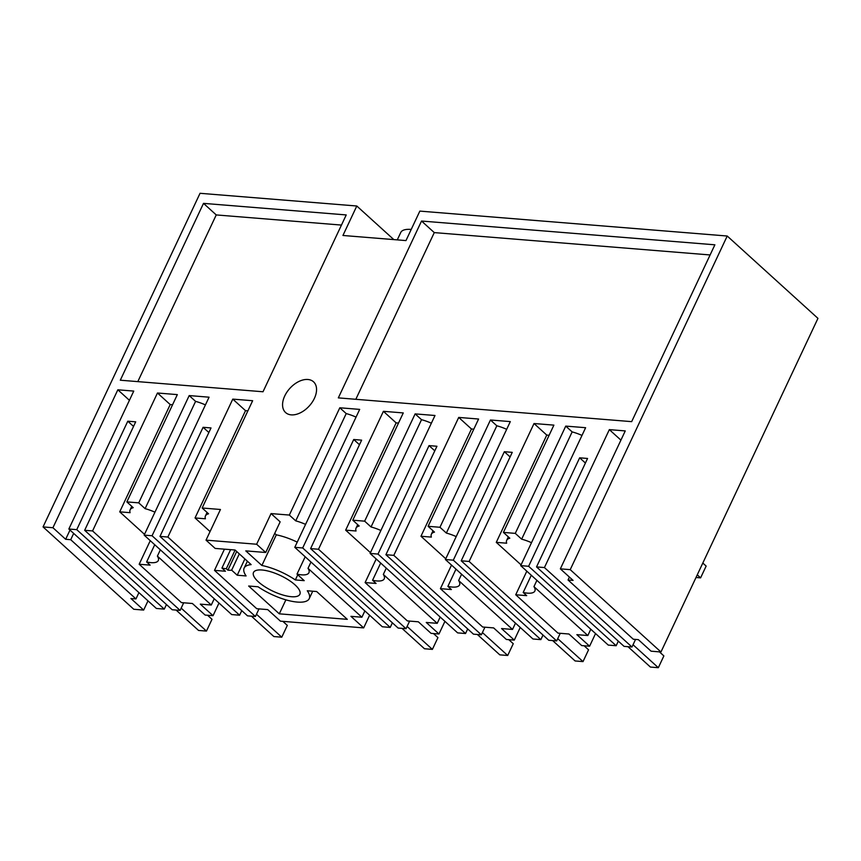 <?xml version="1.0" encoding="UTF-8"?>
<svg xmlns="http://www.w3.org/2000/svg" width="861" height="861" viewBox="0 0 861 861"><rect width="100%" height="100%" fill="white"/><g stroke="black" fill="none" stroke-linecap="round" stroke-linejoin="round"><path stroke-width="1.29" d="M660.957 651.992L570.23 569.648L727.222 236.022L817.95 318.366L660.957 651.992L651.077 651.185L638.345 639.637L633.298 639.228L568.045 579.991L569.412 577.074M570.23 569.648L560.35 568.852L625.258 430.92L609.34 429.628L620.921 440.132M568.045 579.991L573.082 580.4L560.35 568.852M589.602 646.202L581.692 645.567L568.96 634.008L557.993 633.126L515.728 594.768L526.695 595.651L523.187 592.476A22.16 7.512 -154.8 0 0 527.545 593.154A22.16 7.512 -154.8 0 0 534.864 591.033A22.16 7.512 -154.8 0 0 533.949 586.632L587.837 635.536L576.87 634.654L589.602 646.202L595.554 633.556M514.286 640.1L506.376 639.465L493.644 627.906L482.677 627.012L440.412 588.666L451.39 589.548L447.881 586.373A22.16 7.512 -154.8 0 0 452.24 587.051A22.16 7.512 -154.8 0 0 459.559 584.931A22.16 7.512 -154.8 0 0 458.644 580.529L512.521 629.434L501.554 628.552L514.286 640.1L520.238 627.454M438.97 633.997L431.07 633.362L418.338 621.803L407.361 620.91L365.107 582.563L376.074 583.446L372.565 580.26A22.16 7.512 -154.8 0 0 376.924 580.949A22.16 7.512 -154.8 0 0 384.243 578.829A22.16 7.512 -154.8 0 0 383.328 574.427L437.216 623.332L426.238 622.449L438.97 633.997L444.933 621.351M247.387 561.2L244.147 568.088A36.097 12.237 -154.8 0 1 251.143 564.612L235.053 550.007L215.164 548.425L206.027 540.138L256.632 544.238L265.726 552.493L245.794 550.879L261.884 565.473A36.097 12.237 -154.8 0 1 295.345 579.937L304.224 580.648L297.013 574.104A22.16 7.512 -154.8 0 0 301.619 574.847A22.16 7.512 -154.8 0 0 308.927 572.726A22.16 7.512 -154.8 0 0 308.012 568.325L361.9 617.229L350.933 616.336L363.665 627.895L369.617 615.249M363.665 627.895L280.449 621.158L267.706 609.599L256.739 608.705L214.486 570.359L225.453 571.241L221.944 568.056A22.16 7.512 -154.8 0 0 226.303 568.744L227.896 570.186A24.926 8.449 -154.8 0 0 231.652 570.165L237.216 575.223L246.106 575.944A36.097 12.237 -154.8 0 1 244.147 568.088M150.266 540.665L139.17 564.246L150.137 565.139L146.628 561.953A22.16 7.512 -154.8 0 0 150.987 562.642A22.16 7.512 -154.8 0 0 158.306 560.522A22.16 7.512 -154.8 0 0 157.391 556.12L211.279 605.025L200.312 604.131L213.044 615.69L218.995 603.044M213.044 615.69L205.133 615.055L192.401 603.496L181.434 602.603L139.17 564.246M143.658 610.072L130.926 598.513L135.963 598.922L70.71 539.696L65.662 539.287L52.93 527.728L43.05 526.921L133.778 609.265L143.658 610.072L147.995 600.849M393.821 239.595L356.798 206.005L200.043 193.294L43.05 526.921M397.276 239.875L400.752 232.492A32.008 10.849 25.2 0 1 411.224 229.413M727.222 236.022L419.845 211.106L405.972 240.585L342.936 235.473L356.798 206.005M52.93 527.728L117.839 389.796L133.756 391.088L68.848 529.02L156.39 608.469L164.29 609.114L166.453 604.53M183.684 602.786L180.11 610.395L92.568 530.936L84.658 530.301L135.694 421.836L127.794 421.201L76.747 529.655L68.848 529.02M92.568 530.936L157.466 393.003L177.334 394.618L126.858 501.898L132.788 502.383L138.718 502.856L189.194 395.576L209.062 397.19L144.153 535.122L152.063 535.757L239.606 615.217L241.758 610.632M206.027 540.138L220.448 509.486L202.163 508.001L252.65 400.72L232.782 399.117L167.873 537.038L159.974 536.403L211.01 427.939L203.099 427.304L152.063 535.757M256.632 544.238L271.054 513.587L289.339 515.061L339.815 407.78L359.683 409.395L294.785 547.327L302.685 547.962L390.227 627.421L392.379 622.837M431.372 423.214A24.926 8.449 -154.8 0 0 421.524 419.684L415.131 413.893L364.655 521.163L352.795 520.205L403.271 412.925L383.403 411.321L318.505 549.253L310.595 548.608L361.631 440.154L353.72 439.508L302.685 547.962M415.131 413.893L434.999 415.497L370.09 553.429L378.001 554.075L465.543 633.524L467.695 628.939M506.677 429.316A24.926 8.449 -154.8 0 0 496.829 425.786L490.447 419.996L439.96 527.276L428.1 526.308L478.587 419.027L458.719 417.424L393.811 555.356L385.911 554.71L436.947 446.256L429.036 445.611L378.001 554.075M490.447 419.996L510.315 421.599L445.406 559.532L453.306 560.177L540.848 639.626L543.011 635.041M531.506 542.699A24.926 8.449 -154.8 0 0 521.658 539.169L572.145 431.899L565.752 426.098L515.276 533.379L503.416 532.41L553.892 425.13L534.024 423.526L469.127 561.458L461.216 560.812L512.252 452.359L504.352 451.713L453.306 560.177M565.752 426.098L585.62 427.702L520.711 565.634L528.622 566.28L616.164 645.728L618.316 641.144M609.34 429.628L544.432 567.56L536.532 566.915L587.568 458.461L579.657 457.815L528.622 566.28M714.878 244.815L631.673 421.642L338.33 397.879L421.535 221.04L714.878 244.815M203.508 203.368L120.303 380.207L263.014 391.766L346.23 214.938L203.508 203.368L216.24 214.927L137.803 381.627M284.733 395.974A20.772 13.098 -47.8 0 0 285.604 412.559A20.772 13.098 -47.8 0 0 314.383 398.385A20.772 13.098 -47.8 0 0 313.522 381.8A20.772 13.098 -47.8 0 0 284.733 395.974M515.276 533.379L521.658 539.169M503.416 532.41L509.809 538.211A24.926 8.449 -154.8 0 0 506.688 540.342A24.926 8.449 -154.8 0 0 506.666 543.205L496.28 542.355L521.077 564.87M581.993 435.418A24.926 8.449 -154.8 0 0 572.145 431.899M616.164 645.728L608.253 645.083L520.711 565.634M579.657 457.815L585.415 463.035M536.532 566.915L624.074 646.374L631.974 647.009L635.558 639.411M544.432 567.56L631.974 647.009M355.83 399.289L434.278 232.599L710.11 254.953M434.278 232.599L421.535 221.04M587.837 635.536L590.797 629.24M533.949 586.632L536.909 580.336M531.302 575.245L523.187 592.476M258.042 586.772A36.076 12.226 -154.8 0 0 309.239 598.621A36.076 12.226 -154.8 0 0 307.28 590.764L316.654 591.529L347.295 619.339L279.298 613.828L248.657 586.018L258.042 586.772M258.408 581.875A25.626 8.685 -154.8 0 0 282.72 594.962A25.626 8.685 -154.8 0 0 299.876 594.262A25.626 8.685 -154.8 0 0 294.979 584.834A25.626 8.685 -154.8 0 0 270.655 571.747A25.626 8.685 -154.8 0 0 253.511 572.447A25.626 8.685 -154.8 0 0 258.408 581.875M386.288 568.131L383.328 574.427M380.68 563.04L372.565 580.26M376.203 558.972L365.107 582.563M352.795 520.205L359.177 526.006A24.926 8.449 -154.8 0 0 356.056 528.127A24.926 8.449 -154.8 0 0 356.045 531L345.659 530.15L370.456 552.654M380.885 530.494A24.926 8.449 -154.8 0 0 371.037 526.964L421.524 419.684M364.655 521.163L371.037 526.964M318.505 549.253L406.048 628.702L409.621 621.093M345.659 530.15L396.135 422.869L383.403 411.321M310.595 548.608L398.137 628.056L406.048 628.702M353.72 439.508L359.478 444.728M294.785 547.327L382.327 626.776L390.227 627.421M361.9 617.229L364.86 610.933M308.012 568.325L310.982 562.029M305.181 556.766L297.013 574.104M398.503 423.063L396.135 422.869M356.056 417.111A24.926 8.449 -154.8 0 0 346.208 413.581L339.815 407.78M305.58 524.392A24.926 8.449 -154.8 0 0 295.732 520.862L346.208 413.581M289.339 515.061L295.732 520.862M271.054 513.587L280.148 521.841L265.726 552.493M274.724 533.389L276.306 534.821L261.884 565.473M297.228 542.118A36.097 12.237 -154.8 0 0 276.306 534.821M461.604 574.233L458.644 580.529M455.986 569.143L447.881 586.373M451.519 565.074L440.412 588.666M428.1 526.308L434.493 532.109A24.926 8.449 -154.8 0 0 431.372 534.229A24.926 8.449 -154.8 0 0 431.361 537.103L420.964 536.252L445.761 558.767M456.201 536.597A24.926 8.449 -154.8 0 0 446.353 533.067L496.829 425.786M439.96 527.276L446.353 533.067M393.811 555.356L481.353 634.805L484.937 627.195M420.964 536.252L471.451 428.982L458.719 417.424M385.911 554.71L473.453 634.159L481.353 634.805M429.036 445.611L434.783 450.83M370.09 553.429L457.632 632.878L465.543 633.524M437.216 623.332L440.175 617.036M473.808 429.165L471.451 428.982M526.824 571.177L515.728 594.768M469.127 561.458L556.669 640.907L560.242 633.309M496.28 542.355L546.767 435.085L534.024 423.526M461.216 560.812L548.758 640.261L556.669 640.907M504.352 451.713L510.099 456.933M445.406 559.532L532.948 638.98L540.848 639.626M512.521 629.434L515.491 623.138M549.124 435.268L546.767 435.085M295.345 579.937L297.766 574.793M237.216 575.223L244.89 558.929M239.315 553.871L231.652 570.165M236.7 551.492L227.896 570.186M279.298 613.828L285.884 599.848M202.163 508.001L208.556 513.802A24.926 8.449 -154.8 0 0 205.435 515.922A24.926 8.449 -154.8 0 0 205.424 518.785L195.038 517.945L210.052 531.581M160.35 549.824L157.391 556.12M154.743 544.722L146.628 561.953M126.858 501.898L133.24 507.699A24.926 8.449 -154.8 0 0 130.129 509.82A24.926 8.449 -154.8 0 0 130.108 512.682L119.722 511.843L170.209 404.562L157.466 393.003M144.519 534.347L119.722 511.843M154.948 512.177A24.926 8.449 -154.8 0 0 145.1 508.657L195.587 401.377L189.194 395.576M138.718 502.856L145.1 508.657M180.11 610.395L172.2 609.749L84.658 530.301M127.794 421.201L133.541 426.421M76.747 529.655L164.29 609.114M135.963 598.922L138.933 592.626M70.71 539.696L73.669 533.4M65.662 539.287L69.999 530.064M129.419 400.3L117.839 389.796M172.566 404.756L170.209 404.562M216.24 214.927L341.462 225.076M235.107 550.05L226.303 568.744M230.608 549.652L221.944 568.056M224.452 549.167L214.486 570.359M167.873 537.038L255.416 616.498L259 608.888M195.038 517.945L245.514 410.665L232.782 399.117M159.974 536.403L247.516 615.852L255.416 616.498M203.099 427.304L208.857 432.523M144.153 535.122L231.695 614.571L239.606 615.217M211.279 605.025L214.238 598.729M247.882 410.858L245.514 410.665M205.435 404.907A24.926 8.449 -154.8 0 0 195.587 401.377M402.033 628.379L424.484 648.753L432.394 649.388L437.937 637.603L433.481 633.556M407.102 626.442L432.394 649.388M477.349 634.482L499.8 654.855L507.699 655.49L513.253 643.705L508.786 639.658M482.418 632.544L507.699 655.49M552.654 640.584L575.105 660.957L583.015 661.603L588.558 649.807L584.102 645.761M557.724 638.647L583.015 661.603M627.97 646.686L650.421 667.06L658.331 667.705L663.874 655.91L659.418 651.863M697.259 574.836L700.596 577.871L706.149 566.075L702.813 563.051M633.039 644.749L658.331 667.705M700.596 577.871L696.011 577.494M176.096 610.062L198.547 630.446L206.457 631.081L212 619.296L207.544 615.249M181.165 608.135L206.457 631.081M251.412 616.175L273.863 636.548L281.773 637.183L287.316 625.398L282.86 621.351M256.481 614.237L281.773 637.183M357.692 524.661L356.056 528.127M433.008 530.763L431.372 534.229M508.313 536.866L506.688 540.342M312.726 591.206L309.239 598.621M131.755 506.343L130.129 509.82M207.07 512.456L205.435 515.922"/></g></svg>
